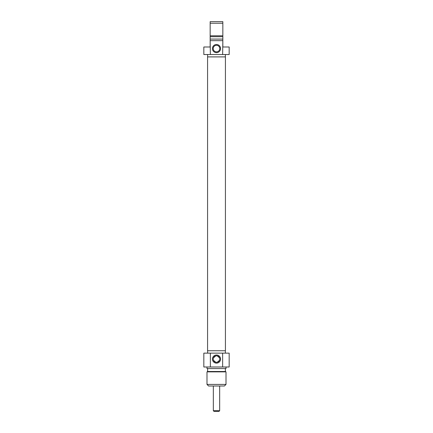 <?xml version="1.0" encoding="UTF-8"?>
<svg xmlns="http://www.w3.org/2000/svg" width="433" height="433" viewBox="0 0 433 433"><rect width="100%" height="100%" fill="white"/><g stroke="black" fill="none" stroke-linecap="round" stroke-linejoin="round"><path stroke-width="0.65" d="M210.162 44.994L210.162 43.56M210.162 43.614L210.162 43.084M210.162 43.138L210.162 43.414M210.162 43.062L210.162 42.753M210.162 43.268L210.162 42.986M222.838 40.659L222.638 54.52L229.171 54.52L229.171 46.997L222.838 46.997L222.838 21.65L210.162 21.65L210.162 46.997L203.829 46.997L203.829 54.52L210.362 54.52L210.162 40.659M222.838 42.775L222.838 44.994M222.838 42.948L222.838 43.376M210.162 23.236L222.838 23.236M222.838 35.787L210.162 35.787M222.838 36.697L210.162 36.697M222.838 39.078L210.162 39.078M222.638 40.659L210.362 40.659M213.225 48.583A3.275 3.275 0 0 1 218.135 45.746A3.275 3.275 0 0 1 218.135 51.419A3.275 3.275 0 0 1 213.225 48.583M212.435 48.583A4.065 4.065 0 0 0 218.535 52.101A4.065 4.065 0 0 0 218.535 45.059A4.065 4.065 0 0 0 212.435 48.583M210.362 54.52L222.638 54.52M225.371 54.52L225.371 56.896M207.575 350.757L225.425 350.757L225.425 56.896L207.575 56.896L207.575 350.757M213.474 360.321L215.802 362.275M215.829 362.28L217.171 362.28M217.198 362.275L219.52 360.343M219.52 357.804L217.198 355.872M217.171 355.866L215.829 355.866M215.802 355.872L213.474 357.826M213.247 358.719L213.225 359.071M225.371 368.58L225.371 371.503L207.629 371.503L206.996 371.871L226.004 371.871L226.004 384.417L206.996 384.417L206.996 371.871M206.996 384.417L208.582 386.003L224.418 386.003L226.004 384.417M219.775 359.071A3.275 3.275 0 0 1 214.865 361.907A3.275 3.275 0 0 1 214.865 356.24A3.275 3.275 0 0 1 219.775 359.071M220.565 359.071A4.065 4.065 0 0 0 214.465 355.553A4.065 4.065 0 0 0 214.465 362.594A4.065 4.065 0 0 0 220.565 359.071M222.638 353.133L203.829 353.133L203.829 366.995L229.171 366.995L229.171 353.133L222.638 353.133L222.638 366.995M210.362 366.995L210.362 353.133M207.629 353.133L207.629 350.757M206.996 366.995L206.996 368.58L226.004 368.58L226.004 366.995M213.334 410.717L213.967 411.35L219.033 411.35L219.666 410.717L213.334 410.717L213.334 386.003M207.629 54.52L207.629 56.896M207.629 368.58L207.629 371.503M225.371 353.133L225.371 350.757M225.371 371.503L226.004 371.871M219.666 410.717L219.666 386.003"/></g></svg>
